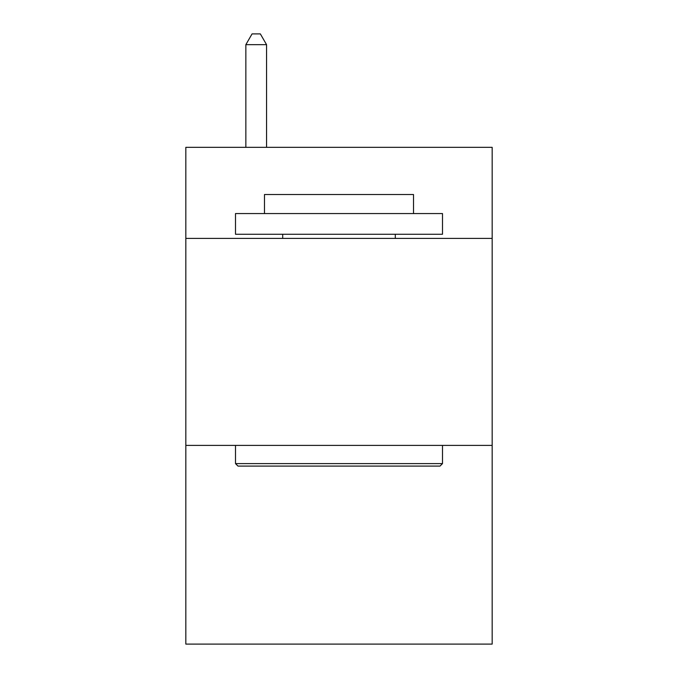 <?xml version="1.0" encoding="UTF-8"?>
<svg xmlns="http://www.w3.org/2000/svg" width="678" height="678" viewBox="0 0 678 678"><rect width="100%" height="100%" fill="white"/><g stroke="black" fill="none" stroke-linecap="round" stroke-linejoin="round"><path stroke-width="1.02" d="M492.169 238.402L492.169 147.329L185.831 147.329L185.831 238.402L492.169 238.402L492.169 644.1L185.831 644.1L185.831 238.402M492.169 445.395L185.831 445.395M237.986 466.091L235.503 463.608L442.497 463.608L440.014 466.091L237.986 466.091M442.497 213.562L442.497 234.266L235.503 234.266L235.503 213.562L442.497 213.562M264.488 213.562L264.488 194.527L413.512 194.527L413.512 213.562M442.497 445.395L442.497 463.608M235.503 445.395L235.503 463.608M395.299 234.266L395.299 238.402M282.701 234.266L282.701 238.402M266.556 147.329L266.556 44.663L245.851 44.663L245.851 147.329M245.851 44.663L252.063 33.9L260.344 33.9L266.556 44.663"/></g></svg>
